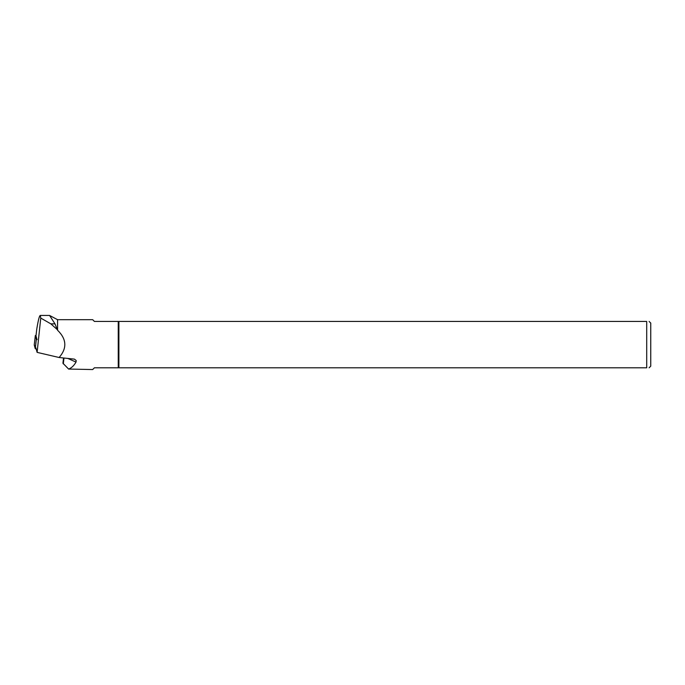 <?xml version="1.0" encoding="UTF-8"?>
<svg xmlns="http://www.w3.org/2000/svg" width="685" height="685" viewBox="0 0 685 685"><rect width="100%" height="100%" fill="white"/><g stroke="black" fill="none" stroke-linecap="round" stroke-linejoin="round"><path stroke-width="1.03" d="M36.04 335.385L35.329 335.573L36.331 339.289L37.076 339.614M36.211 349.025L35.252 348.665L34.25 344.94L35.329 335.547L34.25 344.94L36.211 349.025M36.896 339.229L35.988 335.847L36.785 328.963C38.223 320.203 39.379 315.699 40.244 315.451L49.568 315.451L54.988 323.859L57.574 330.238L57.574 319.69L49.568 315.451M40.321 315.451L40.758 318.071L37.11 352.373L35.903 347.886M40.758 318.071L50.844 323.859L57.172 329.519M37.11 352.373L59.133 357.51C67.19 348.228 66.676 339.135 57.574 330.238M59.133 357.51L74.451 359.137L76.215 360.567L76.018 362.091C73.937 365.704 71.463 368.025 68.611 369.061L92.672 369.549L94.419 367.802L118.257 367.802L118.257 321.436L94.419 321.436L92.672 319.69L57.574 319.69M646.717 367.802L118.89 367.802L118.89 321.436L646.717 321.436C649.834 321.436 649.834 321.436 646.717 321.436L646.717 367.802C649.834 367.802 649.834 367.802 646.717 367.802M649.097 321.436L650.75 323.08L650.75 366.15L649.097 367.802M118.257 367.802L118.89 367.802M118.89 321.436L118.257 321.436M63.534 357.972L62.934 363.238L68.611 369.061M36.057 348.459L35.997 348.982M35.252 348.665L36.331 339.289M67.772 358.401L76.018 362.091M63.303 363.881L63.97 358.015M50.844 323.859L54.988 323.859"/></g></svg>
